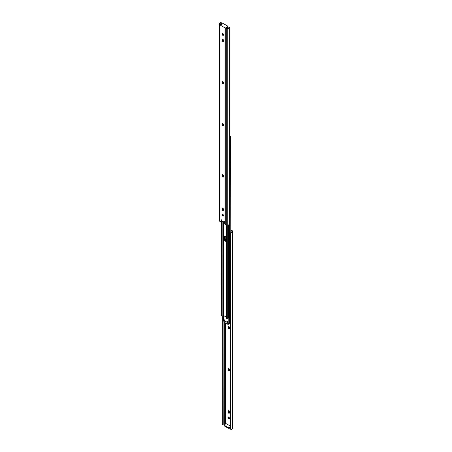 <?xml version="1.0" encoding="UTF-8"?>
<svg xmlns="http://www.w3.org/2000/svg" width="452" height="452" viewBox="0 0 452 452"><rect width="100%" height="100%" fill="white"/><g stroke="black" fill="none" stroke-linecap="round" stroke-linejoin="round"><path stroke-width="0.68" d="M228.706 328.706A1.011 0.582 -120 0 0 229.209 328.757A1.011 0.582 -120 0 0 229.418 328.293L229.418 327.587A1.011 0.582 -120 0 0 228.978 326.57A1.011 0.582 -120 0 0 228.198 326.299A1.011 0.582 -120 0 0 227.989 326.762L227.989 327.468A1.011 0.582 -120 0 0 228.706 328.706M228.554 326.282A1.011 0.582 -120 0 0 228.537 326.446L228.537 327.158A1.011 0.582 -120 0 0 229.249 328.395A1.011 0.582 -120 0 0 229.401 328.463M228.706 370.753A1.011 0.582 -120 0 0 229.209 370.804A1.011 0.582 -120 0 0 229.418 370.341L229.418 369.634A1.011 0.582 -120 0 0 228.978 368.617A1.011 0.582 -120 0 0 228.198 368.346A1.011 0.582 -120 0 0 227.989 368.809L227.989 369.516A1.011 0.582 -120 0 0 228.706 370.753M228.554 368.329A1.011 0.582 -120 0 0 228.537 368.493L228.537 369.205A1.011 0.582 -120 0 0 229.249 370.442A1.011 0.582 -120 0 0 229.401 370.51M228.706 417.026A1.085 0.627 -120 0 0 228.164 416.976A1.085 0.627 -120 0 0 228 417.84A1.085 0.627 -120 0 0 228.706 418.795A1.085 0.627 -120 0 0 229.249 418.851A1.085 0.627 -120 0 0 229.413 417.981A1.085 0.627 -120 0 0 228.706 417.026M228.509 416.942A1.085 0.627 -120 0 0 229.249 418.479A1.085 0.627 -120 0 0 229.446 418.563M228.706 413.196A1.011 0.582 -120 0 0 229.209 413.247A1.011 0.582 -120 0 0 229.418 412.783L229.418 412.077A1.011 0.582 -120 0 0 228.978 411.06A1.011 0.582 -120 0 0 228.198 410.789A1.011 0.582 -120 0 0 227.989 411.252L227.989 411.958A1.011 0.582 -120 0 0 228.706 413.196M228.554 410.766A1.011 0.582 -120 0 0 228.537 410.936L228.537 411.642A1.011 0.582 -120 0 0 229.249 412.879A1.011 0.582 -120 0 0 229.401 412.953M232.627 231.271A1.446 0.836 0 0 0 232.209 230.678L231.43 230.232L230.882 230.543L231.859 231.108L231.859 231.797A1.147 0.661 180 0 1 231.865 231.865A1.147 0.661 180 0 1 231.238 232.458L231.305 232.916A1.898 1.096 0 0 0 232.627 231.87L232.627 231.271M230.311 428.428A0.96 0.785 -8.6 0 1 230.283 428.242L230.35 428.682A0.96 0.785 171.4 0 0 230.735 429.293L231.305 429.4A1.898 1.096 0 0 0 232.627 428.355L232.627 231.87M231.305 232.916L230.735 233.125A0.96 0.785 171.4 0 0 230.35 233.774L230.283 233.328A0.96 0.785 -8.6 0 1 230.656 232.69L231.238 232.458M230.735 429.293L230.735 233.125M230.35 428.682L230.35 233.774M230.283 428.242L230.283 233.328M222.418 424.27L223.22 424.309A1.147 0.661 180 0 1 224.356 423.948L225.554 423.948L225.554 322.999M230.283 427.807L229.622 428.185A0.96 0.554 180 0 1 228.266 428.185L228.266 427.558L224.52 425.4A0.96 0.554 0 0 1 224.237 425.004A0.96 0.554 0 0 1 224.52 424.609L226.153 423.665L230.283 426.05M224.356 423.948L224.356 322.31M222.333 424.445L223.22 424.309L223.096 315.428M223.062 424.072L223.062 315.524M222.299 424.032L222.299 316.157L221.305 315.327L221.412 221.423M230.769 230.447L231.43 230.232M228.266 428.185L224.52 426.027A0.96 0.554 180 0 1 224.237 425.631L224.237 425.004M230.283 427.18L229.622 427.558L229.622 428.185M228.266 427.558A0.96 0.554 0 0 0 229.622 427.558M226 240.989A2.045 1.181 -120 0 0 226.169 241.08A2.045 1.181 60 0 1 224.554 238.486A2.045 1.181 -120 0 0 226 240.989M223.576 315.456L223.576 320.88A0.808 0.469 0 0 0 223.791 321.197L224.469 319.858L224.808 320.92L227.192 322.299L227.531 321.626L228.215 323.751A0.808 0.469 0 0 0 229.051 323.841A0.808 0.469 0 0 0 229.559 323.446A1.147 0.661 180 0 1 229.87 323.044L230.283 322.784M224.768 236.481A2.045 1.181 -120 0 0 224.554 237.227L224.554 238.486L224.554 237.227A2.045 1.181 60 0 1 224.768 236.481M225.83 240.17L225.83 236.882M225.096 236.498A2.045 1.181 -120 0 0 225.028 236.955L225.028 238.21A2.045 1.181 -120 0 0 226.169 240.504M224.604 320.524L224.604 319.971M229.689 135.849L230.695 136.673L230.588 136.289M230.769 232.627L230.622 136.374M229.701 136.402A1.147 0.661 180 0 1 229.87 136.267L229.701 135.877M230.769 136.849L229.87 136.267M227.768 322.039L227.209 322.338L224.808 320.92M228.435 323.83L228.435 324.27L228.904 323.864M228.571 324.191L228.571 323.858M227.87 322.219L227.768 321.88M228.435 324.27L227.751 324.27L227.633 322.632L224.248 320.734L224.248 322.248L227.751 324.27M224.248 322.248L224.107 321.287M224.203 321.135L224.198 320.841M227.751 322.756L228.384 323.553M226.169 241.464A2.045 1.181 60 0 1 224.079 238.763L224.079 237.503A2.045 1.181 60 0 1 224.503 236.565A2.045 1.181 60 0 1 225.525 236.667A2.045 1.181 60 0 1 226.169 237.221M228.424 224.915L228.424 317.897A0.808 0.469 180 0 1 227.684 318.361A1.147 0.661 0 0 0 226.994 318.536L226.633 318.27L226.994 318.536L226.633 318.27L226.633 224.977M221.231 221.553L221.305 315.327L221.305 221.508M221.327 315.496L221.231 315.151M222.152 221.616L222.152 316.191M226.169 316.954L223.107 315.366A1.819 1.051 180 0 1 222.311 316.151M226.169 224.915L226.169 318.513L226.633 318.27M226.169 318.513L226.198 224.921M226.328 224.943L226.328 318.231M226.39 28.018L227.48 27.391L227.48 26.758L225.847 27.702L227.644 28.052A1.147 0.661 -0 0 0 228.78 27.691L229.582 27.73A1.898 1.096 180 0 1 227.774 28.493L226.729 28.493A1.446 0.836 180 0 1 225.706 28.25L219.791 24.837L219.791 221.322L220.813 221.791L221.186 219.531L221.457 220.553L224.045 222.045L224.316 221.339L224.587 223.695L225.706 224.734A1.446 0.836 180 0 0 226.729 224.977L227.774 224.977A1.898 1.096 180 0 0 229.582 224.215L229.667 27.555L229.667 223.729M223.491 215.819A1.085 0.627 60 0 1 223.294 215.74A1.085 0.627 60 0 1 222.553 214.203M222.751 216.05A1.085 0.627 60 0 1 222.045 215.095A1.085 0.627 60 0 1 222.209 214.231A1.085 0.627 60 0 1 222.751 214.282A1.085 0.627 60 0 1 223.457 215.237A1.085 0.627 60 0 1 223.294 216.107A1.085 0.627 60 0 1 222.751 216.05M222.751 123.605A1.011 0.582 60 0 1 223.463 124.842L223.463 125.554A1.011 0.582 60 0 1 223.254 126.012A1.011 0.582 60 0 1 222.474 125.746A1.011 0.582 60 0 1 222.034 124.729L222.034 124.017A1.011 0.582 60 0 1 222.243 123.554A1.011 0.582 60 0 1 222.751 123.605M222.751 81.558A1.011 0.582 60 0 1 223.463 82.795L223.463 83.507A1.011 0.582 60 0 1 223.254 83.965A1.011 0.582 60 0 1 222.474 83.699A1.011 0.582 60 0 1 222.034 82.676L222.034 81.97A1.011 0.582 60 0 1 222.243 81.507A1.011 0.582 60 0 1 222.751 81.558M223.491 35.058A1.085 0.627 60 0 1 223.294 34.973A1.085 0.627 60 0 1 222.553 33.437M222.751 35.29A1.085 0.627 60 0 1 222.045 34.335A1.085 0.627 60 0 1 222.209 33.465A1.085 0.627 60 0 1 222.751 33.521A1.085 0.627 60 0 1 223.457 34.471A1.085 0.627 60 0 1 223.294 35.341A1.085 0.627 60 0 1 222.751 35.29M222.751 39.121A1.011 0.582 60 0 1 223.463 40.358L223.463 41.064A1.011 0.582 60 0 1 223.254 41.527A1.011 0.582 60 0 1 222.474 41.256A1.011 0.582 60 0 1 222.034 40.239L222.034 39.533A1.011 0.582 60 0 1 222.243 39.07A1.011 0.582 60 0 1 222.751 39.121M222.751 174.692A1.011 0.582 60 0 1 223.463 175.93L223.463 176.636A1.011 0.582 60 0 1 223.254 177.099A1.011 0.582 60 0 1 222.474 176.828A1.011 0.582 60 0 1 222.034 175.811L222.034 175.105A1.011 0.582 60 0 1 222.243 174.642A1.011 0.582 60 0 1 222.751 174.692M222.751 208.095A1.011 0.582 60 0 1 223.463 209.332L223.463 210.039A1.011 0.582 60 0 1 223.254 210.502A1.011 0.582 60 0 1 222.474 210.231A1.011 0.582 60 0 1 222.034 209.214L222.034 208.508A1.011 0.582 60 0 1 222.243 208.044A1.011 0.582 60 0 1 222.751 208.095M219.791 221.322A1.446 0.836 180 0 1 219.373 220.729L219.373 23.645A1.898 1.096 180 0 1 220.695 22.6L221.265 22.707A0.96 0.785 -8.6 0 1 221.649 23.318L221.689 23.572M229.667 27.555L228.78 27.691M220.915 221.57L221.457 221.26L221.457 220.553L224.062 222.09L224.587 221.808M221.457 221.26L220.813 221.791M221.717 24.193L221.717 23.758A0.96 0.785 171.4 0 0 221.344 23.154L220.762 23.063A1.147 0.661 -0 0 0 220.135 23.651A1.147 0.661 -0 0 0 220.141 23.719L220.141 24.408L220.74 24.758L222.378 23.815A0.96 0.554 -0 0 1 223.734 23.815L227.48 25.973A0.96 0.554 -0 0 1 227.763 26.369A0.96 0.554 -0 0 1 227.48 26.758M223.446 125.718A1.011 0.582 60 0 1 222.582 124.413L222.582 123.707A1.011 0.582 60 0 1 222.599 123.537M223.446 83.671A1.011 0.582 60 0 1 222.582 82.366L222.582 81.659A1.011 0.582 60 0 1 222.599 81.49M223.446 41.234A1.011 0.582 60 0 1 222.582 39.923L222.582 39.217A1.011 0.582 60 0 1 222.599 39.047M223.446 176.805A1.011 0.582 60 0 1 222.582 175.5L222.582 174.788A1.011 0.582 60 0 1 222.599 174.625M223.446 210.208A1.011 0.582 60 0 1 222.582 208.897L222.582 208.191A1.011 0.582 60 0 1 222.599 208.027M220.141 23.719L220.141 24.408M221.344 23.154L221.344 24.408M219.791 24.837A1.446 0.836 180 0 1 219.373 24.25M227.763 26.369L227.763 26.996A0.96 0.554 180 0 1 227.48 27.391M221.457 221.197L224.587 222.989L221.457 221.181M224.52 425.4L224.52 426.027M228.537 410.936L227.989 411.252M228.537 411.642L227.989 411.958M228.537 368.493L227.989 368.809M228.537 369.205L227.989 369.516M228.537 326.446L227.989 326.762M228.537 327.158L227.989 327.468M228.187 323.734L228.187 318.225M229.559 323.446L229.559 224.248M223.813 321.208L223.813 315.592M227.192 321.824L227.531 321.626M224.13 320.056L224.469 319.858M225.028 236.955L224.079 237.503M225.028 238.21L224.079 238.763M224.808 320.491L224.367 320.745M227.684 224.977L227.684 318.361M223.107 175.014L223.107 176.602M223.107 208.417L223.107 210.005M223.107 214.593L223.107 215.604M223.107 222.169L223.107 315.366M223.339 175.387L223.339 176.76M223.339 208.79L223.339 210.163M223.339 214.943L223.339 215.762M223.339 222.299L223.339 315.315M226.729 28.493L226.729 224.977M225.706 28.25L225.706 224.734M227.774 28.493L227.774 224.977M220.762 23.063L220.695 22.6M222.034 209.214L222.582 208.897M222.034 208.508L222.582 208.191M222.034 175.811L222.582 175.5M222.034 175.105L222.582 174.788M222.034 40.239L222.582 39.923M222.034 39.533L222.582 39.217M222.034 82.676L222.582 82.366M222.034 81.97L222.582 81.659M222.034 124.729L222.582 124.413M222.034 124.017L222.582 123.707M230.356 428.778L230.288 428.338M227.209 322.338L224.83 320.965M224.723 320.457L224.248 320.734M226.678 318.677L226.186 318.609M221.712 23.662L221.644 23.221M224.062 222.09L221.474 220.593M224.587 223.022L221.457 221.214"/></g></svg>

